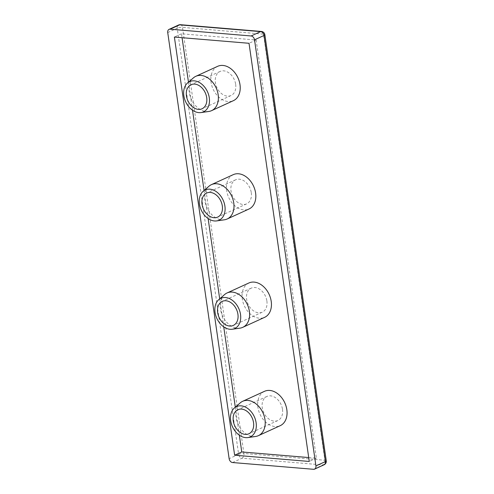 <?xml version="1.0" encoding="UTF-8"?>
<svg xmlns="http://www.w3.org/2000/svg" width="494" height="494" viewBox="0 0 494 494"><rect width="100%" height="100%" fill="white"/><g stroke="black" fill="none" stroke-linecap="round" stroke-linejoin="round"><path stroke-width="0.37" stroke-dasharray="2.47 1.85" d="M255.608 436.474A18.896 13.659 65.4 0 1 236.058 417.276A18.896 13.659 65.4 0 1 240.238 402.869M239.998 328.139A18.896 13.659 65.4 0 1 220.448 308.941A18.896 13.659 65.4 0 1 224.628 294.535M224.387 219.805A18.896 13.659 65.4 0 1 204.837 200.607A18.896 13.659 65.4 0 1 209.018 186.201M208.777 111.471A18.896 13.659 65.4 0 1 189.227 92.273A18.896 13.659 65.4 0 1 193.407 77.873M235.663 84.338A13.227 9.559 65.4 0 1 231.038 95.521A13.227 9.559 65.4 0 1 215.409 82.646A13.227 9.559 65.4 0 1 220.034 71.463A13.227 9.559 65.4 0 1 235.663 84.338M251.273 192.672A13.227 9.559 65.4 0 1 246.648 203.849A13.227 9.559 65.4 0 1 231.019 190.98A13.227 9.559 65.4 0 1 235.644 179.797A13.227 9.559 65.4 0 1 251.273 192.672M266.884 301.007A13.227 9.559 65.4 0 1 262.258 312.183A13.227 9.559 65.4 0 1 246.63 299.308A13.227 9.559 65.4 0 1 251.255 288.132A13.227 9.559 65.4 0 1 266.884 301.007M217.675 66.313A18.896 13.659 -114.6 0 0 211.068 82.282A18.896 13.659 -114.6 0 0 233.39 100.671M233.285 174.641A18.896 13.659 -114.6 0 0 226.678 190.616A18.896 13.659 -114.6 0 0 249.001 209.005M248.896 282.976A18.896 13.659 -114.6 0 0 242.295 298.95A18.896 13.659 -114.6 0 0 264.617 317.339M282.494 409.335A13.227 9.559 65.4 0 1 277.869 420.518A13.227 9.559 65.4 0 1 262.24 407.643A13.227 9.559 65.4 0 1 266.865 396.466A13.227 9.559 65.4 0 1 282.494 409.335M264.512 391.31A18.896 13.659 -114.6 0 0 257.905 407.284A18.896 13.659 -114.6 0 0 280.228 425.674M308.713 457.549L316.401 458.191L256.139 40.026L181.502 33.79L182.064 37.692M188.473 82.171L192.512 110.205M204.084 190.499L208.122 218.533M219.694 298.833L223.739 326.867M235.305 407.167L239.349 435.202M316.401 458.191L309.275 461.452M181.502 33.79L174.382 37.05M256.139 40.026L249.019 43.287M232.551 462.532L242.048 458.185L323.051 464.959L313.548 469.3M167.732 32.567L177.229 28.226L238.633 454.332L229.136 458.679M180.44 24.7A3.779 2.421 94.8 0 1 182.496 27.38L263.5 34.148L324.904 460.26L243.9 453.492L182.496 27.38A3.779 0.982 -8.2 0 0 177.229 28.226A3.779 2.729 65.4 0 1 178.55 25.027M238.633 454.332A3.779 0.982 171.8 0 1 243.9 453.492A3.779 2.421 94.8 0 1 242.048 458.185A3.779 2.729 65.4 0 1 238.633 454.332M264.864 34.697A3.779 0.982 171.8 0 0 263.5 34.148A3.779 2.421 94.8 0 0 261.437 31.468M324.101 464.78A3.779 2.729 65.4 0 1 323.051 464.959A3.779 2.421 94.8 0 0 324.904 460.26A3.779 0.982 -8.2 0 1 326.268 460.803M231.038 95.521L202.065 108.766M246.648 203.849L217.681 217.101M262.258 312.183L233.292 325.435M277.869 420.518L248.902 433.769M266.865 396.466L237.898 409.711M251.255 288.132L222.288 301.377M235.644 179.797L206.677 193.049M220.034 71.463L191.067 84.715"/><path stroke-width="0.74" d="M256.127 422.802A16.623 12.017 -114.6 0 0 247.333 408.192A16.623 12.017 -114.6 0 0 234.354 408.001A16.623 12.017 -114.6 0 0 230.673 420.678A16.623 12.017 -114.6 0 0 247.877 437.573A16.623 12.017 -114.6 0 0 256.127 422.802M234.354 408.001L240.238 402.869A18.896 13.659 65.4 0 1 242.665 401.301A18.896 13.659 65.4 0 1 264.988 419.69A18.896 13.659 65.4 0 1 258.381 435.665A18.896 13.659 65.4 0 1 255.608 436.474L247.877 437.573M240.516 314.468A16.623 12.017 -114.6 0 0 231.723 299.864A16.623 12.017 -114.6 0 0 218.737 299.667A16.623 12.017 -114.6 0 0 215.057 312.344A16.623 12.017 -114.6 0 0 232.266 329.239A16.623 12.017 -114.6 0 0 240.516 314.468M218.737 299.667L224.628 294.535A18.896 13.659 65.4 0 1 227.055 292.967A18.896 13.659 65.4 0 1 249.377 311.356A18.896 13.659 65.4 0 1 242.77 327.331A18.896 13.659 65.4 0 1 239.998 328.139L232.266 329.239M224.906 206.14A16.623 12.017 -114.6 0 0 216.113 191.53A16.623 12.017 -114.6 0 0 203.127 191.332A16.623 12.017 -114.6 0 0 199.446 204.01A16.623 12.017 -114.6 0 0 216.65 220.904A16.623 12.017 -114.6 0 0 224.906 206.14M203.127 191.332L209.018 186.201A18.896 13.659 65.4 0 1 211.444 184.633A18.896 13.659 65.4 0 1 233.767 203.022A18.896 13.659 65.4 0 1 227.16 218.996A18.896 13.659 65.4 0 1 224.387 219.805L216.65 220.904M209.295 97.806A16.623 12.017 -114.6 0 0 200.496 83.196A16.623 12.017 -114.6 0 0 187.516 83.004A16.623 12.017 -114.6 0 0 183.836 95.675A16.623 12.017 -114.6 0 0 201.039 112.57A16.623 12.017 -114.6 0 0 209.295 97.806M187.516 83.004L193.407 77.873A18.896 13.659 65.4 0 1 195.834 76.304A18.896 13.659 65.4 0 1 218.157 94.694A18.896 13.659 65.4 0 1 211.549 110.662A18.896 13.659 65.4 0 1 208.777 111.471L201.039 112.57M186.442 95.892A13.227 9.559 -114.6 0 0 202.065 108.766A13.227 9.559 -114.6 0 0 206.69 97.59A13.227 9.559 -114.6 0 0 191.067 84.715A13.227 9.559 -114.6 0 0 186.442 95.892M202.052 204.226A13.227 9.559 -114.6 0 0 217.681 217.101A13.227 9.559 -114.6 0 0 222.3 205.918A13.227 9.559 -114.6 0 0 206.677 193.049A13.227 9.559 -114.6 0 0 202.052 204.226M217.663 312.56A13.227 9.559 -114.6 0 0 233.292 325.435A13.227 9.559 -114.6 0 0 237.917 314.252A13.227 9.559 -114.6 0 0 222.288 301.377A13.227 9.559 -114.6 0 0 217.663 312.56M211.549 110.662L233.39 100.671A18.896 13.659 -114.6 0 0 239.998 84.702A18.896 13.659 -114.6 0 0 217.675 66.313L195.834 76.304M227.16 218.996L249.001 209.005A18.896 13.659 -114.6 0 0 255.608 193.037A18.896 13.659 -114.6 0 0 233.285 174.641L211.444 184.633M242.77 327.331L264.617 317.339A18.896 13.659 -114.6 0 0 271.218 301.365A18.896 13.659 -114.6 0 0 248.896 282.976L227.055 292.967M233.273 420.894A13.227 9.559 -114.6 0 0 248.902 433.769A13.227 9.559 -114.6 0 0 253.527 422.586A13.227 9.559 -114.6 0 0 237.898 409.711A13.227 9.559 -114.6 0 0 233.273 420.894M258.381 435.665L280.228 425.674A18.896 13.659 -114.6 0 0 286.835 409.699A18.896 13.659 -114.6 0 0 264.512 391.31L242.665 401.301M239.349 435.202L241.764 451.954L308.713 457.549M182.064 37.692L188.473 82.171M192.512 110.205L204.084 190.499M208.122 218.533L219.694 298.833M223.739 326.867L235.305 407.167M315.925 465.928L325.423 461.587L264.018 35.475L254.521 39.823L315.925 465.928A3.779 2.729 -114.6 0 1 314.604 469.127A3.779 2.729 -114.6 0 1 313.548 469.3L232.551 462.532A3.779 2.729 -114.6 0 1 229.136 458.679L167.732 32.567A3.779 2.729 -114.6 0 1 169.053 29.374L178.55 25.027A3.779 2.729 65.4 0 1 179.6 24.854L170.103 29.195L251.106 35.969L260.604 31.622L179.6 24.854A3.779 2.421 94.8 0 1 180.44 24.7A3.779 3.779 0 0 0 178.55 25.027M309.275 461.452L249.019 43.287L174.382 37.05L234.638 455.215L309.275 461.452M254.521 39.823A3.779 2.729 -114.6 0 0 251.106 35.969M170.103 29.195A3.779 2.729 -114.6 0 0 169.053 29.374M241.764 451.954L234.638 455.215M260.604 31.622A3.779 2.729 65.4 0 1 264.018 35.475A3.779 0.982 171.8 0 0 264.864 34.697A3.779 3.779 0 0 0 261.437 31.468A3.779 2.421 94.8 0 0 260.604 31.622M325.423 461.587A3.779 2.729 65.4 0 1 324.101 464.78A3.779 3.779 0 0 0 326.268 460.803A3.779 0.982 -8.2 0 1 325.423 461.587M180.44 24.7L261.437 31.468M314.604 469.127L324.101 464.78M264.864 34.697L326.268 460.803"/></g></svg>
